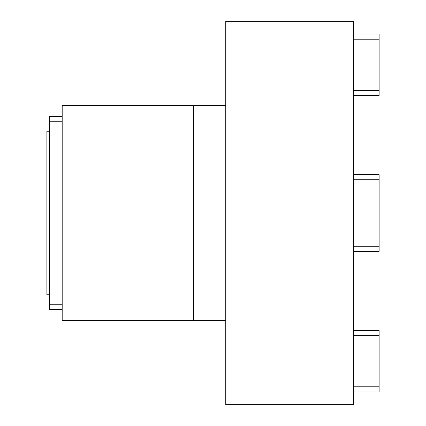 <?xml version="1.0" encoding="UTF-8"?>
<svg xmlns="http://www.w3.org/2000/svg" width="426" height="426" viewBox="0 0 426 426"><rect width="100%" height="100%" fill="white"/><g stroke="black" fill="none" stroke-linecap="round" stroke-linejoin="round"><path stroke-width="0.64" d="M62.185 116.639L49.427 116.639L49.427 309.361L62.185 309.361M49.427 304.249L62.185 304.249M49.427 121.751L62.185 121.751M225.769 320.352L62.185 320.352L62.185 105.648L193.564 105.648L193.564 320.352M225.769 105.648L193.564 105.648M225.769 404.7L225.769 21.3L353.569 21.3L353.569 404.7L225.769 404.7M379.129 391.92L353.569 391.92L379.129 391.92L379.129 330.576L353.569 330.576M353.569 95.424L379.129 95.424L379.129 34.08L353.569 34.08L379.129 34.08M353.569 251.34L379.129 251.34L379.129 174.66L353.569 174.66M49.427 294.792L46.871 294.792L46.871 131.208L49.427 131.208M379.129 335.688L353.569 335.688M379.129 386.808L353.569 386.808M379.129 39.192L353.569 39.192M379.129 90.312L353.569 90.312M379.129 179.772L353.569 179.772M379.129 246.228L353.569 246.228"/></g></svg>
